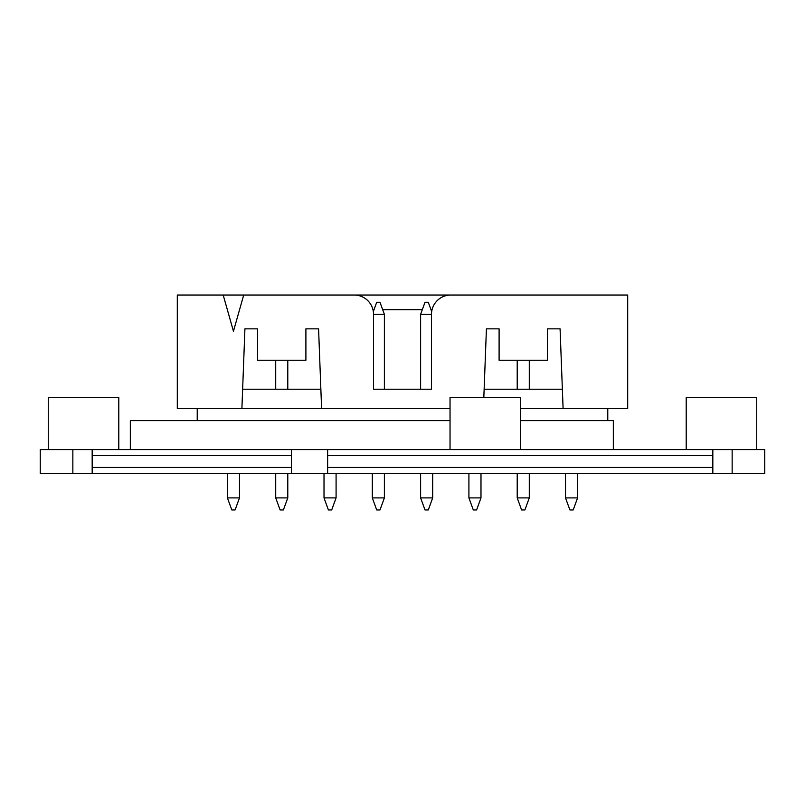 <?xml version="1.0" encoding="UTF-8"?>
<svg xmlns="http://www.w3.org/2000/svg" width="805" height="805" viewBox="0 0 805 805"><rect width="100%" height="100%" fill="white"/><g stroke="black" fill="none" stroke-linecap="round" stroke-linejoin="round"><path stroke-width="1.21" d="M291.41 473.501L92.172 473.501L92.172 467.464L291.41 467.464L291.41 473.501L327.635 473.501L327.635 467.464L712.827 467.464L712.827 473.501L764.75 473.501L764.75 449.593L732.148 449.593L732.148 473.501M72.853 449.593L72.853 473.501L40.25 473.501L40.25 449.593L732.148 449.593M712.827 473.501L327.635 473.501M72.853 473.501L92.172 473.501M291.41 449.593L291.41 455.63L92.172 455.63L92.172 467.464M92.172 455.63L92.172 449.593M291.41 455.63L291.41 467.464M712.827 449.593L712.827 455.63L327.635 455.63L327.635 467.464M327.635 455.63L327.635 449.593M712.827 455.63L712.827 467.464M342.125 473.501L356.615 473.501M361.445 473.501L375.935 473.501M380.765 473.501L395.255 473.501M400.085 473.501L414.575 473.501M419.405 473.501L433.895 473.501M438.725 473.501L453.215 473.501M458.045 473.501L472.535 473.501M477.365 473.501L491.855 473.501M496.685 473.501L511.175 473.501M516.005 473.501L530.495 473.501M535.325 473.501L549.815 473.501M554.645 473.501L569.135 473.501M573.965 473.501L588.455 473.501M593.285 473.501L607.775 473.501M612.605 473.501L627.095 473.501M631.925 473.501L646.415 473.501M651.245 473.501L665.735 473.501M110.285 449.593L124.775 449.593M124.775 473.501L110.285 473.501M129.605 449.593L144.095 449.593M144.095 473.501L129.605 473.501M148.925 449.593L163.415 449.593M163.415 473.501L148.925 473.501M168.245 449.593L182.735 449.593M182.735 473.501L168.245 473.501M187.565 449.593L202.055 449.593M202.055 473.501L187.565 473.501M206.885 449.593L221.375 449.593M221.375 473.501L206.885 473.501M226.205 449.593L240.695 449.593M240.695 473.501L226.205 473.501M245.525 449.593L260.015 449.593M260.015 473.501L245.525 473.501M264.845 449.593L279.335 449.593M279.335 473.501L264.845 473.501M342.125 449.593L356.615 449.593M361.445 449.593L375.935 449.593M380.765 449.593L395.255 449.593M400.085 449.593L414.575 449.593M419.405 449.593L433.895 449.593M438.725 449.593L453.215 449.593M458.045 449.593L472.535 449.593M477.365 449.593L491.855 449.593M496.685 449.593L511.175 449.593M516.005 449.593L530.495 449.593M535.325 449.593L549.815 449.593M554.645 449.593L569.135 449.593M573.965 449.593L588.455 449.593M593.285 449.593L607.775 449.593M612.605 449.593L627.095 449.593M631.925 449.593L646.415 449.593M651.245 449.593L665.735 449.593M670.565 449.593L685.055 449.593M685.055 473.501L670.565 473.501M450.035 420.613L130.33 420.613L130.33 449.472M520.583 420.613L613.33 420.613L613.33 449.472M756.74 449.593L756.74 397.449L686.202 397.449L686.202 449.593M520.583 449.472L520.583 397.449L450.035 397.449L450.035 449.472M118.798 449.472L118.798 397.449L48.26 397.449L48.26 449.593M484.137 389.218L562.363 389.218M420.613 314.353L420.613 389.218L373.52 389.218L431.48 389.218L431.48 314.353L420.613 314.353L425.01 302.278L428.29 302.278L431.681 311.585M320.863 389.218L242.637 389.218M420.613 389.218L431.48 389.218M607.775 408.538L607.775 420.613M197.225 408.538L197.225 420.613M520.583 408.538L563.098 408.538L560.079 328.843L547.4 328.843L547.4 360.238L499.1 360.238L499.1 328.843L486.421 328.843L483.825 397.449M257.6 328.843L244.921 328.843L241.903 408.538L321.598 408.538L318.579 328.843L305.9 328.843L305.9 360.238L257.6 360.238L257.6 328.843M431.48 314.353A19.32 19.32 0 0 1 450.8 295.033L627.699 295.033L627.699 408.538L563.098 408.538M241.903 408.538L177.301 408.538L177.301 295.033L223.186 295.033L233.45 331.257L243.714 295.033L354.2 295.033A19.32 19.32 0 0 1 373.52 314.353L373.52 389.218M619.246 295.033L223.186 295.033M321.598 408.538L450.035 408.538M432.054 309.673L430.987 309.673M422.313 309.673L382.687 309.673M374.013 309.673L372.946 309.673M239.488 497.893L235.09 509.968L231.81 509.968L227.413 497.893L239.488 497.893L239.488 473.622M227.413 497.893L227.413 473.622M275.713 360.238L275.713 389.218M287.788 360.238L287.788 389.218M373.319 311.585L376.71 302.278L379.99 302.278L384.388 314.353L373.52 314.353M384.388 314.353L384.388 389.218M529.288 360.238L529.288 389.218M517.213 360.238L517.213 389.218M287.788 497.893L283.39 509.968L280.11 509.968L275.713 497.893L287.788 497.893L287.788 473.501M275.713 497.893L275.713 473.622M336.088 497.893L331.69 509.968L328.41 509.968L324.013 497.893L336.088 497.893L336.088 473.501M324.013 497.893L324.013 473.501M384.388 497.893L379.99 509.968L376.71 509.968L372.313 497.893L384.388 497.893L384.388 473.622M372.313 497.893L372.313 473.622M432.688 497.893L428.29 509.968L425.01 509.968L420.613 497.893L432.688 497.893L432.688 473.622M420.613 497.893L420.613 473.622M480.988 497.893L476.59 509.968L473.31 509.968L468.913 497.893L480.988 497.893L480.988 473.622M468.913 497.893L468.913 473.622M529.288 497.893L524.89 509.968L521.61 509.968L517.213 497.893L529.288 497.893L529.288 473.622M517.213 497.893L517.213 473.622M577.588 497.893L573.19 509.968L569.91 509.968L565.513 497.893L577.588 497.893L577.588 473.622M565.513 497.893L565.513 473.622"/></g></svg>

